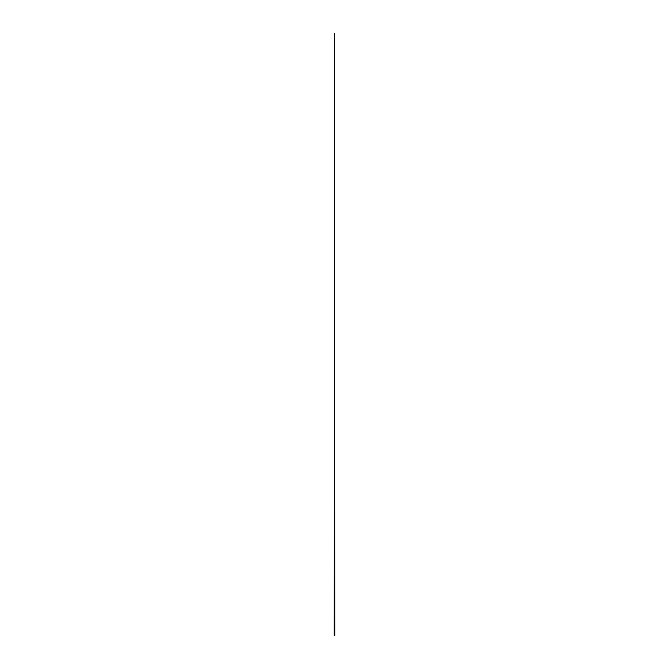 <?xml version="1.0" encoding="UTF-8"?>
<svg xmlns="http://www.w3.org/2000/svg" width="669" height="669" viewBox="0 0 669 669"><rect width="100%" height="100%" fill="white"/><g stroke="black" fill="none" stroke-linecap="round" stroke-linejoin="round"><path stroke-width="1" d="M334.324 33.45L334.726 635.55L334.726 33.45L334.726 635.55L334.324 33.45L334.174 635.55L334.324 33.45M334.726 33.45L334.826 635.55L334.726 33.45"/></g></svg>
